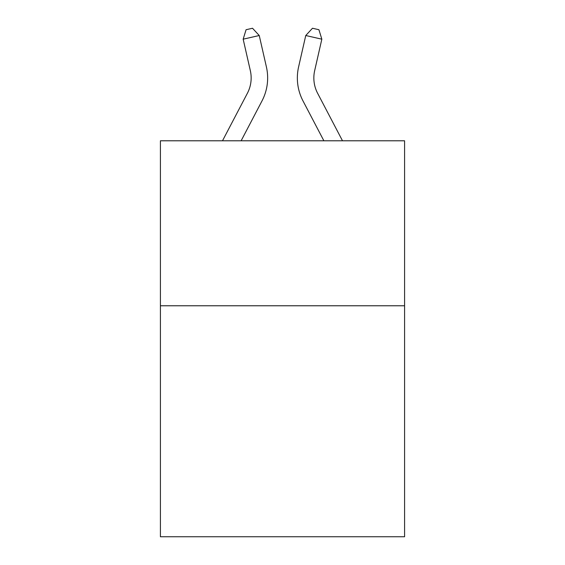 <?xml version="1.0" encoding="UTF-8"?>
<svg xmlns="http://www.w3.org/2000/svg" width="565" height="565" viewBox="0 0 565 565"><rect width="100%" height="100%" fill="white"/><g stroke="black" fill="none" stroke-linecap="round" stroke-linejoin="round"><path stroke-width="0.85" d="M404.589 305.771L404.589 536.75L160.411 536.75L160.411 140.791L404.589 140.791L404.589 305.771L160.411 305.771M222.497 140.791L247.385 93.274A32.996 32.996 0 0 0 250.33 70.632L243.162 39.183L246.079 29.719L252.513 28.25L259.243 35.517L266.412 66.967A49.494 49.494 0 0 1 261.998 100.93L241.121 140.791M342.503 140.791L317.615 93.274A32.996 32.996 0 0 1 314.67 70.632L321.838 39.183L305.757 35.517L298.588 66.967A49.494 49.494 0 0 0 303.002 100.93L323.879 140.791M247.385 93.274A32.996 32.996 0 0 0 250.33 70.632A32.996 32.996 0 0 1 247.385 93.274A32.996 32.996 0 0 0 250.33 70.632A32.996 32.996 0 0 1 247.385 93.274A32.996 32.996 0 0 0 250.33 70.632A32.996 32.996 0 0 1 247.385 93.274A32.996 32.996 0 0 0 250.33 70.632A32.996 32.996 0 0 1 247.385 93.274A32.996 32.996 0 0 0 250.33 70.632A32.996 32.996 0 0 1 247.385 93.274A32.996 32.996 0 0 0 250.33 70.632A32.996 32.996 0 0 1 247.385 93.274A32.996 32.996 0 0 0 250.33 70.632A32.996 32.996 0 0 1 247.385 93.274A32.996 32.996 0 0 0 250.33 70.632A32.996 32.996 0 0 1 247.385 93.274A32.996 32.996 0 0 0 250.33 70.632A32.996 32.996 0 0 1 247.385 93.274M259.243 35.517L266.412 66.967L259.243 35.517L266.412 66.967L259.243 35.517L266.412 66.967L259.243 35.517L266.412 66.967L259.243 35.517L266.412 66.967L259.243 35.517L266.412 66.967L259.243 35.517L266.412 66.967L259.243 35.517L266.412 66.967L259.243 35.517L266.412 66.967L259.243 35.517L243.162 39.183M305.757 35.517L298.588 66.967L305.757 35.517L298.588 66.967L305.757 35.517L298.588 66.967L305.757 35.517L298.588 66.967L305.757 35.517L298.588 66.967L305.757 35.517L298.588 66.967L305.757 35.517L298.588 66.967L305.757 35.517L298.588 66.967L305.757 35.517L298.588 66.967L305.757 35.517L312.487 28.25L318.921 29.719L321.838 39.183M317.615 93.274A32.996 32.996 0 0 1 314.67 70.632"/></g></svg>
